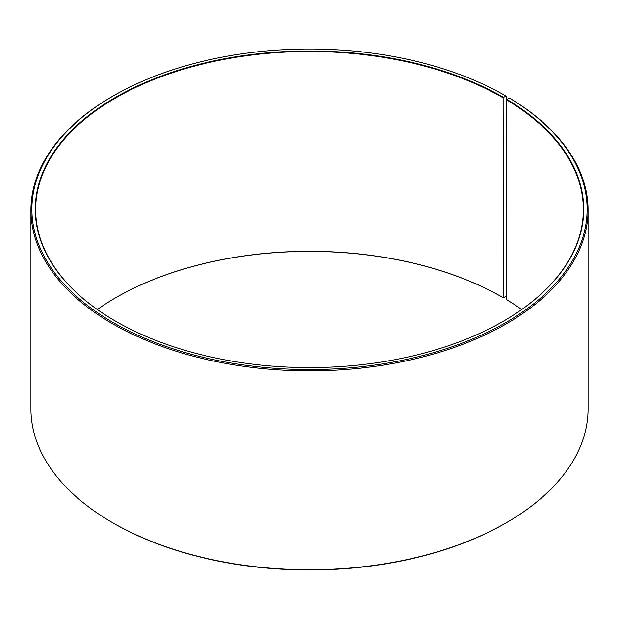 <?xml version="1.0" encoding="UTF-8"?>
<svg xmlns="http://www.w3.org/2000/svg" width="619" height="619" viewBox="0 0 619 619"><rect width="100%" height="100%" fill="white"/><g stroke="black" fill="none" stroke-linecap="round" stroke-linejoin="round"><path stroke-width="0.93" d="M509.189 97.941A277.606 160.275 180 0 1 503.502 323.915A277.606 160.275 180 0 1 112.07 321.942A277.606 160.275 180 0 1 113.2 95.945L112.534 96.332A278.55 160.816 180 0 0 30.95 210.042A278.55 160.816 180 0 0 309.5 370.866A278.55 160.816 180 0 0 588.05 210.042A278.55 160.816 180 0 0 509.87 98.328L509.189 97.941L506.474 99.76L506.474 299.596A273.83 158.093 180 0 1 521.709 309.5M506.474 99.76A273.83 158.093 180 0 1 583.33 209.586A273.83 158.093 180 0 1 503.262 321.292M115.738 321.292A273.83 158.093 180 0 1 35.67 209.586A273.83 158.093 180 0 1 204.711 63.525A273.83 158.093 180 0 1 503.123 97.794L503.394 297.785L505.8 296.393L506.466 295.24L506.466 96.332L505.8 95.945L503.123 97.794M97.291 309.5A273.83 158.093 180 0 1 115.869 297.631A273.83 158.093 180 0 1 503.123 297.631M115.738 297.708A274.209 158.309 180 0 1 503.394 297.785M588.05 210.042L588.05 408.958A278.55 160.816 180 0 1 506.466 522.668L505.8 523.055A277.606 160.275 180 0 1 113.2 523.055L112.534 522.668A278.55 160.816 180 0 1 30.95 408.958L30.95 210.042M506.466 522.668A278.55 160.816 180 0 1 112.534 522.668M113.2 95.945A277.606 160.275 180 0 1 505.8 95.945M506.744 99.303A274.209 158.309 180 0 1 503.394 321.215A274.209 158.309 180 0 1 115.606 321.215A274.209 158.309 180 0 1 115.606 97.33A274.209 158.309 180 0 1 503.394 97.33"/></g></svg>
